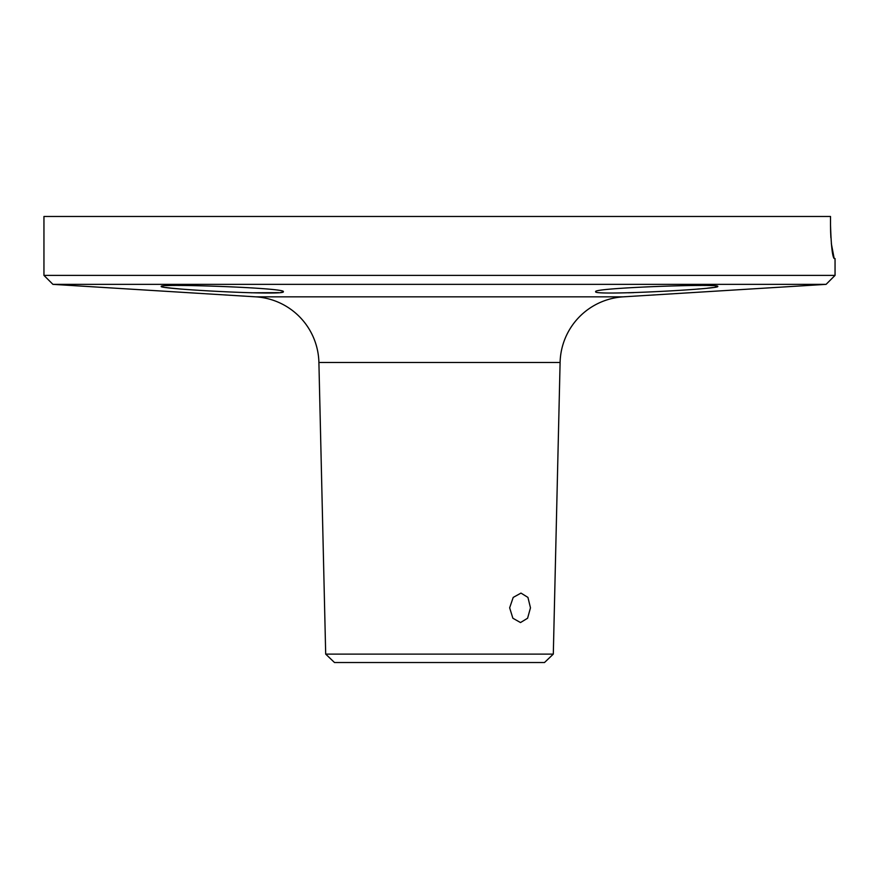 <?xml version="1.0" encoding="UTF-8"?>
<svg xmlns="http://www.w3.org/2000/svg" width="879" height="879" viewBox="0 0 879 879"><rect width="100%" height="100%" fill="white"/><g stroke="black" fill="none" stroke-linecap="round" stroke-linejoin="round"><path stroke-width="1.32" d="M530.476 607.818L527.938 597.412L520.983 593.094L513.204 597.412L509.655 607.818L512.864 618.234L520.5 622.552L527.598 618.234L530.476 607.818M553.309 654.108L325.691 654.108L334.503 662.524L544.497 662.524L553.309 654.108L560.099 362.478A67.331 67.331 0 0 1 623.266 296.838L826.084 284.356L52.916 284.356L43.95 275.391L835.05 275.391L826.084 284.356M325.691 654.108L318.901 362.478A67.331 67.331 0 0 0 255.734 296.838L52.916 284.356M595.698 291.685C592.006 295.937 721.571 288.982 717.725 286.422C721.45 283.423 591.864 287.872 595.698 291.685M161.275 286.422C157.506 288.993 287.048 295.937 283.302 291.685C287.147 287.883 157.572 283.423 161.275 286.422L162.45 286.928M835.05 275.391L835.05 258.558L834.193 258.558C832.358 256.613 831.138 245.395 830.512 224.892L830.512 216.476L43.95 216.476L43.95 275.391M830.512 224.892L830.6 231.122M830.611 231.66L830.897 237.824M831.336 243.615L834.193 258.558M717.725 286.422L715.099 287.213M712.528 287.587L707.441 288.169M700.014 288.861L697.388 289.081M633.902 292.63L628.397 292.784M283.302 291.685L281.643 292.322M281.621 292.322L280.687 292.454M278.687 292.641L251.009 292.795M193.907 290.004L188.106 289.587M179.151 288.872L171.691 288.18M171.273 288.136L165.988 287.521M255.734 296.838L623.266 296.838M560.099 362.478L318.901 362.478"/></g></svg>
